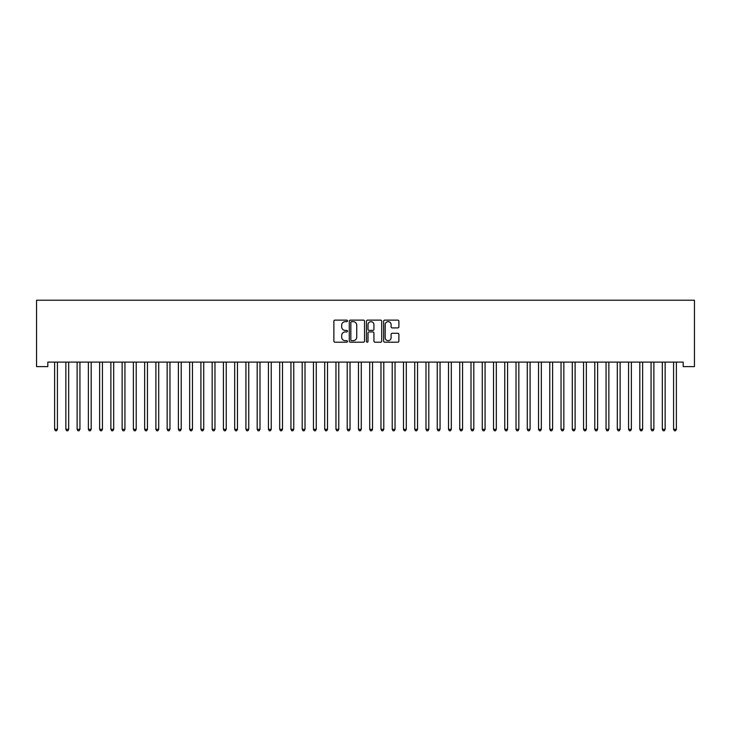 <?xml version="1.0" encoding="UTF-8"?>
<svg xmlns="http://www.w3.org/2000/svg" width="731" height="731" viewBox="0 0 731 731"><rect width="100%" height="100%" fill="white"/><g stroke="black" fill="none" stroke-linecap="round" stroke-linejoin="round"><path stroke-width="1.1" d="M347.49 320.891A0.777 0.777 0 0 0 346.722 320.114L334.981 320.114A1.106 1.106 0 0 0 333.875 321.22L333.875 341.103A1.106 1.106 0 0 0 334.981 342.209L346.722 342.209A0.777 0.777 0 0 0 347.49 341.441A0.777 0.777 0 0 0 346.722 340.664L345.206 340.664A3.536 3.536 0 0 1 341.669 337.128L341.669 335.474A3.536 3.536 0 0 1 345.206 331.938L346.722 331.938A0.777 0.777 0 0 0 347.49 331.161A0.777 0.777 0 0 0 346.722 330.394L345.206 330.394A3.536 3.536 0 0 1 341.669 326.858L341.669 325.204A3.536 3.536 0 0 1 345.206 321.667L346.722 321.667A0.777 0.777 0 0 0 347.49 320.891M397.783 327.908A1.106 1.106 0 0 0 398.888 326.803L398.888 321.22A1.106 1.106 0 0 0 397.783 320.114L384.753 320.114A1.106 1.106 0 0 0 383.647 321.22L383.647 341.103A1.106 1.106 0 0 0 384.753 342.209L397.783 342.209A1.106 1.106 0 0 0 398.888 341.103L398.888 334.369A1.106 1.106 0 0 0 397.783 333.263L392.209 333.263A1.106 1.106 0 0 0 391.103 334.369L391.103 337.713A2.951 2.951 0 0 1 388.143 340.664A2.951 2.951 0 0 1 385.191 337.713L385.191 324.619A2.951 2.951 0 0 1 388.143 321.667A2.951 2.951 0 0 1 391.103 324.619L391.103 326.803A1.106 1.106 0 0 0 392.209 327.908L397.783 327.908M683.193 362.11L47.807 362.11L47.807 366.615L36.55 366.615L36.55 300.213L694.45 300.213L694.45 366.615L683.193 366.615L683.193 362.11M364.531 321.22A1.106 1.106 0 0 0 363.426 320.114L350.396 320.114A1.106 1.106 0 0 0 349.29 321.22L349.29 341.103A1.106 1.106 0 0 0 350.396 342.209L363.426 342.209A1.106 1.106 0 0 0 364.531 341.103L364.531 321.22M367.574 320.114L380.604 320.114A1.106 1.106 0 0 1 381.71 321.22L381.71 341.103A1.106 1.106 0 0 1 380.604 342.209L375.03 342.209A1.106 1.106 0 0 1 373.925 341.103L373.925 333.044A1.106 1.106 0 0 0 372.819 331.938L369.118 331.938A1.106 1.106 0 0 0 368.013 333.044L368.013 341.441A0.777 0.777 0 0 1 367.236 342.209A0.777 0.777 0 0 1 366.469 341.441L366.469 321.22A1.106 1.106 0 0 1 367.574 320.114M351.611 321.667A0.777 0.777 0 0 0 350.834 322.435L350.834 339.888A0.777 0.777 0 0 0 351.611 340.664L353.21 340.664A3.536 3.536 0 0 0 356.746 337.128L356.746 325.204A3.536 3.536 0 0 0 353.21 321.667L351.611 321.667M373.925 324.674A2.951 2.951 0 0 0 370.964 321.722A2.951 2.951 0 0 0 368.013 324.674L368.013 329.288A1.106 1.106 0 0 0 369.118 330.394L372.819 330.394A1.106 1.106 0 0 0 373.925 329.288L373.925 324.674M54.533 362.274A1.124 1.124 -179.6 0 1 54.615 362.695A1.124 1.124 179.6 0 0 54.533 362.274L54.469 362.11M57.575 362.11L57.511 362.274A1.124 1.124 179.6 0 0 57.429 362.695L57.429 429.316L54.615 429.316L54.615 362.695M57.429 429.316L56.579 430.787L55.455 430.787L54.615 429.316M65.781 362.274A1.124 1.124 -179.6 0 1 65.863 362.695A1.124 1.124 179.6 0 0 65.781 362.274L65.717 362.11M77.038 362.274A1.124 1.124 -179.6 0 1 77.121 362.695A1.124 1.124 179.6 0 0 77.038 362.274L76.974 362.11M68.824 362.11L68.76 362.274A1.124 1.124 179.6 0 0 68.677 362.695L68.677 429.316L65.863 429.316L65.863 362.695M68.677 429.316L67.837 430.787L66.713 430.787L65.863 429.316M80.081 362.11L80.017 362.274A1.124 1.124 179.6 0 0 79.935 362.695L79.935 429.316L77.121 429.316L77.121 362.695M79.935 429.316L79.085 430.787L77.961 430.787L77.121 429.316M88.296 362.274A1.124 1.124 -179.6 0 1 88.378 362.695A1.124 1.124 179.6 0 0 88.296 362.274L88.223 362.11M99.544 362.274A1.124 1.124 -179.6 0 1 99.626 362.695A1.124 1.124 179.6 0 0 99.544 362.274L99.48 362.11M91.338 362.11L91.265 362.274A1.124 1.124 179.6 0 0 91.183 362.695L91.183 429.316L88.378 429.316L88.378 362.695M91.183 429.316L90.342 430.787L89.219 430.787L88.378 429.316M102.587 362.11L102.523 362.274A1.124 1.124 179.6 0 0 102.441 362.695L102.441 429.316L99.626 429.316L99.626 362.695M102.441 429.316L101.6 430.787L100.476 430.787L99.626 429.316M110.801 362.274A1.124 1.124 -179.6 0 1 110.884 362.695A1.124 1.124 179.6 0 0 110.801 362.274L110.737 362.11M113.844 362.11L113.78 362.274A1.124 1.124 179.6 0 0 113.698 362.695L113.698 429.316L110.884 429.316L110.884 362.695M113.698 429.316L112.848 430.787L111.724 430.787L110.884 429.316M122.059 362.274A1.124 1.124 -179.6 0 1 122.132 362.695A1.124 1.124 179.6 0 0 122.059 362.274L121.986 362.11M125.092 362.11L125.028 362.274A1.124 1.124 179.6 0 0 124.946 362.695L124.946 429.316L122.132 429.316L122.132 362.695M124.946 429.316L124.106 430.787L122.982 430.787L122.132 429.316M133.307 362.274A1.124 1.124 -179.6 0 1 133.389 362.695A1.124 1.124 179.6 0 0 133.307 362.274L133.243 362.11M136.35 362.11L136.286 362.274A1.124 1.124 179.6 0 0 136.204 362.695L136.204 429.316L133.389 429.316L133.389 362.695M136.204 429.316L135.363 430.787L134.23 430.787L133.389 429.316M144.564 362.274A1.124 1.124 -179.6 0 1 144.647 362.695A1.124 1.124 179.6 0 0 144.564 362.274L144.491 362.11M147.607 362.11L147.534 362.274A1.124 1.124 179.6 0 0 147.461 362.695L147.461 429.316L144.647 429.316L144.647 362.695M147.461 429.316L146.611 430.787L145.487 430.787L144.647 429.316M155.813 362.274A1.124 1.124 -179.6 0 1 155.895 362.695A1.124 1.124 179.6 0 0 155.813 362.274L155.749 362.11M158.855 362.11L158.791 362.274A1.124 1.124 179.6 0 0 158.709 362.695L158.709 429.316L155.895 429.316L155.895 362.695M158.709 429.316L157.869 430.787L156.745 430.787L155.895 429.316M167.07 362.274A1.124 1.124 -179.6 0 1 167.152 362.695A1.124 1.124 179.6 0 0 167.07 362.274L167.006 362.11M170.113 362.11L170.049 362.274A1.124 1.124 179.6 0 0 169.967 362.695L169.967 429.316L167.152 429.316L167.152 362.695M169.967 429.316L169.117 430.787L167.993 430.787L167.152 429.316M178.327 362.274A1.124 1.124 -179.6 0 1 178.401 362.695A1.124 1.124 179.6 0 0 178.327 362.274L178.254 362.11M181.37 362.11L181.297 362.274A1.124 1.124 179.6 0 0 181.215 362.695L181.215 429.316L178.401 429.316L178.401 362.695M181.215 429.316L180.374 430.787L179.25 430.787L178.401 429.316M189.576 362.274A1.124 1.124 -179.6 0 1 189.658 362.695A1.124 1.124 179.6 0 0 189.576 362.274L189.512 362.11M192.619 362.11L192.555 362.274A1.124 1.124 179.6 0 0 192.472 362.695L192.472 429.316L189.658 429.316L189.658 362.695M192.472 429.316L191.632 430.787L190.499 430.787L189.658 429.316M200.833 362.274A1.124 1.124 -179.6 0 1 200.915 362.695A1.124 1.124 179.6 0 0 200.833 362.274L200.769 362.11M203.876 362.11L203.803 362.274A1.124 1.124 179.6 0 0 203.73 362.695L203.73 429.316L200.915 429.316L200.915 362.695M203.73 429.316L202.88 430.787L201.756 430.787L200.915 429.316M212.081 362.274A1.124 1.124 -179.6 0 1 212.164 362.695A1.124 1.124 179.6 0 0 212.081 362.274L212.017 362.11M215.124 362.11L215.06 362.274A1.124 1.124 179.6 0 0 214.978 362.695L214.978 429.316L212.164 429.316L212.164 362.695M214.978 429.316L214.137 430.787L213.013 430.787L212.164 429.316M223.339 362.274A1.124 1.124 -179.6 0 1 223.421 362.695A1.124 1.124 179.6 0 0 223.339 362.274L223.275 362.11M226.382 362.11L226.318 362.274A1.124 1.124 179.6 0 0 226.235 362.695L226.235 429.316L223.421 429.316L223.421 362.695M226.235 429.316L225.386 430.787L224.262 430.787L223.421 429.316M234.596 362.274A1.124 1.124 -179.6 0 1 234.678 362.695A1.124 1.124 179.6 0 0 234.596 362.274L234.523 362.11M237.639 362.11L237.566 362.274A1.124 1.124 179.6 0 0 237.484 362.695L237.484 429.316L234.678 429.316L234.678 362.695M237.484 429.316L236.643 430.787L235.519 430.787L234.678 429.316M245.844 362.274A1.124 1.124 -179.6 0 1 245.927 362.695A1.124 1.124 179.6 0 0 245.844 362.274L245.78 362.11M248.887 362.11L248.823 362.274A1.124 1.124 179.6 0 0 248.741 362.695L248.741 429.316L245.927 429.316L245.927 362.695M248.741 429.316L247.9 430.787L246.776 430.787L245.927 429.316M257.102 362.274A1.124 1.124 -179.6 0 1 257.184 362.695A1.124 1.124 179.6 0 0 257.102 362.274L257.038 362.11M260.145 362.11L260.081 362.274A1.124 1.124 179.6 0 0 259.998 362.695L259.998 429.316L257.184 429.316L257.184 362.695M259.998 429.316L259.149 430.787L258.025 430.787L257.184 429.316M268.35 362.274A1.124 1.124 -179.6 0 1 268.432 362.695A1.124 1.124 179.6 0 0 268.35 362.274L268.286 362.11M271.393 362.11L271.329 362.274A1.124 1.124 179.6 0 0 271.247 362.695L271.247 429.316L268.432 429.316L268.432 362.695M271.247 429.316L270.406 430.787L269.282 430.787L268.432 429.316M279.607 362.274A1.124 1.124 -179.6 0 1 279.69 362.695A1.124 1.124 179.6 0 0 279.607 362.274L279.544 362.11M282.65 362.11L282.586 362.274A1.124 1.124 179.6 0 0 282.504 362.695L282.504 429.316L279.69 429.316L279.69 362.695M282.504 429.316L281.654 430.787L280.53 430.787L279.69 429.316M290.865 362.274A1.124 1.124 -179.6 0 1 290.947 362.695A1.124 1.124 179.6 0 0 290.865 362.274L290.792 362.11M293.908 362.11L293.835 362.274A1.124 1.124 179.6 0 0 293.752 362.695L293.752 429.316L290.947 429.316L290.947 362.695M293.752 429.316L292.912 430.787L291.788 430.787L290.947 429.316M302.113 362.274A1.124 1.124 -179.6 0 1 302.195 362.695A1.124 1.124 179.6 0 0 302.113 362.274L302.049 362.11M305.156 362.11L305.092 362.274A1.124 1.124 179.6 0 0 305.01 362.695L305.01 429.316L302.195 429.316L302.195 362.695M305.01 429.316L304.169 430.787L303.045 430.787L302.195 429.316M313.371 362.274A1.124 1.124 -179.6 0 1 313.453 362.695A1.124 1.124 179.6 0 0 313.371 362.274L313.307 362.11M316.413 362.11L316.349 362.274A1.124 1.124 179.6 0 0 316.267 362.695L316.267 429.316L313.453 429.316L313.453 362.695M316.267 429.316L315.417 430.787L314.293 430.787L313.453 429.316M324.628 362.274A1.124 1.124 -179.6 0 1 324.701 362.695A1.124 1.124 179.6 0 0 324.628 362.274L324.555 362.11M327.662 362.11L327.598 362.274A1.124 1.124 179.6 0 0 327.515 362.695L327.515 429.316L324.701 429.316L324.701 362.695M327.515 429.316L326.675 430.787L325.551 430.787L324.701 429.316M335.876 362.274A1.124 1.124 -179.6 0 1 335.958 362.695A1.124 1.124 179.6 0 0 335.876 362.274L335.812 362.11M338.919 362.11L338.855 362.274A1.124 1.124 179.6 0 0 338.773 362.695L338.773 429.316L335.958 429.316L335.958 362.695M338.773 429.316L337.932 430.787L336.799 430.787L335.958 429.316M347.134 362.274A1.124 1.124 -179.6 0 1 347.216 362.695A1.124 1.124 179.6 0 0 347.134 362.274L347.061 362.11M350.176 362.11L350.103 362.274A1.124 1.124 179.6 0 0 350.03 362.695L350.03 429.316L347.216 429.316L347.216 362.695M350.03 429.316L349.18 430.787L348.057 430.787L347.216 429.316M358.382 362.274A1.124 1.124 -179.6 0 1 358.464 362.695A1.124 1.124 179.6 0 0 358.382 362.274L358.318 362.11M361.425 362.11L361.361 362.274A1.124 1.124 179.6 0 0 361.278 362.695L361.278 429.316L358.464 429.316L358.464 362.695M361.278 429.316L360.438 430.787L359.314 430.787L358.464 429.316M369.639 362.274A1.124 1.124 -179.6 0 1 369.722 362.695A1.124 1.124 179.6 0 0 369.639 362.274L369.575 362.11M372.682 362.11L372.618 362.274A1.124 1.124 179.6 0 0 372.536 362.695L372.536 429.316L369.722 429.316L369.722 362.695M372.536 429.316L371.686 430.787L370.562 430.787L369.722 429.316M380.897 362.274A1.124 1.124 -179.6 0 1 380.97 362.695A1.124 1.124 179.6 0 0 380.897 362.274L380.824 362.11M383.939 362.11L383.866 362.274A1.124 1.124 179.6 0 0 383.784 362.695L383.784 429.316L380.97 429.316L380.97 362.695M383.784 429.316L382.943 430.787L381.82 430.787L380.97 429.316M392.145 362.274A1.124 1.124 -179.6 0 1 392.227 362.695A1.124 1.124 179.6 0 0 392.145 362.274L392.081 362.11M395.188 362.11L395.124 362.274A1.124 1.124 179.6 0 0 395.042 362.695L395.042 429.316L392.227 429.316L392.227 362.695M395.042 429.316L394.201 430.787L393.068 430.787L392.227 429.316M403.402 362.274A1.124 1.124 -179.6 0 1 403.485 362.695A1.124 1.124 179.6 0 0 403.402 362.274L403.338 362.11M406.445 362.11L406.372 362.274A1.124 1.124 179.6 0 0 406.299 362.695L406.299 429.316L403.485 429.316L403.485 362.695M406.299 429.316L405.449 430.787L404.325 430.787L403.485 429.316M414.651 362.274A1.124 1.124 -179.6 0 1 414.733 362.695A1.124 1.124 179.6 0 0 414.651 362.274L414.587 362.11M417.693 362.11L417.629 362.274A1.124 1.124 179.6 0 0 417.547 362.695L417.547 429.316L414.733 429.316L414.733 362.695M417.547 429.316L416.707 430.787L415.583 430.787L414.733 429.316M425.908 362.274A1.124 1.124 -179.6 0 1 425.99 362.695A1.124 1.124 179.6 0 0 425.908 362.274L425.844 362.11M428.951 362.11L428.887 362.274A1.124 1.124 179.6 0 0 428.805 362.695L428.805 429.316L425.99 429.316L425.99 362.695M428.805 429.316L427.955 430.787L426.831 430.787L425.99 429.316M437.165 362.274A1.124 1.124 -179.6 0 1 437.248 362.695A1.124 1.124 179.6 0 0 437.165 362.274L437.092 362.11M440.208 362.11L440.135 362.274A1.124 1.124 179.6 0 0 440.053 362.695L440.053 429.316L437.248 429.316L437.248 362.695M440.053 429.316L439.212 430.787L438.088 430.787L437.248 429.316M448.414 362.274A1.124 1.124 -179.6 0 1 448.496 362.695A1.124 1.124 179.6 0 0 448.414 362.274L448.35 362.11M451.456 362.11L451.392 362.274A1.124 1.124 179.6 0 0 451.31 362.695L451.31 429.316L448.496 429.316L448.496 362.695M451.31 429.316L450.47 430.787L449.346 430.787L448.496 429.316M459.671 362.274A1.124 1.124 -179.6 0 1 459.753 362.695A1.124 1.124 179.6 0 0 459.671 362.274L459.607 362.11M462.714 362.11L462.65 362.274A1.124 1.124 179.6 0 0 462.568 362.695L462.568 429.316L459.753 429.316L459.753 362.695M462.568 429.316L461.718 430.787L460.594 430.787L459.753 429.316M470.919 362.274A1.124 1.124 -179.6 0 1 471.002 362.695A1.124 1.124 179.6 0 0 470.919 362.274L470.855 362.11M473.962 362.11L473.898 362.274A1.124 1.124 179.6 0 0 473.816 362.695L473.816 429.316L471.002 429.316L471.002 362.695M473.816 429.316L472.975 430.787L471.851 430.787L471.002 429.316M482.177 362.274A1.124 1.124 -179.6 0 1 482.259 362.695A1.124 1.124 179.6 0 0 482.177 362.274L482.113 362.11M485.22 362.11L485.156 362.274A1.124 1.124 179.6 0 0 485.073 362.695L485.073 429.316L482.259 429.316L482.259 362.695M485.073 429.316L484.224 430.787L483.1 430.787L482.259 429.316M493.434 362.274A1.124 1.124 -179.6 0 1 493.516 362.695A1.124 1.124 179.6 0 0 493.434 362.274L493.361 362.11M496.477 362.11L496.404 362.274A1.124 1.124 179.6 0 0 496.322 362.695L496.322 429.316L493.516 429.316L493.516 362.695M496.322 429.316L495.481 430.787L494.357 430.787L493.516 429.316M504.682 362.274A1.124 1.124 -179.6 0 1 504.765 362.695A1.124 1.124 179.6 0 0 504.682 362.274L504.618 362.11M507.725 362.11L507.661 362.274A1.124 1.124 179.6 0 0 507.579 362.695L507.579 429.316L504.765 429.316L504.765 362.695M507.579 429.316L506.738 430.787L505.614 430.787L504.765 429.316M515.94 362.274A1.124 1.124 -179.6 0 1 516.022 362.695A1.124 1.124 179.6 0 0 515.94 362.274L515.876 362.11M518.983 362.11L518.919 362.274A1.124 1.124 179.6 0 0 518.836 362.695L518.836 429.316L516.022 429.316L516.022 362.695M518.836 429.316L517.987 430.787L516.863 430.787L516.022 429.316M527.197 362.274A1.124 1.124 -179.6 0 1 527.27 362.695A1.124 1.124 179.6 0 0 527.197 362.274L527.124 362.11M530.231 362.11L530.167 362.274A1.124 1.124 179.6 0 0 530.085 362.695L530.085 429.316L527.27 429.316L527.27 362.695M530.085 429.316L529.244 430.787L528.12 430.787L527.27 429.316M538.445 362.274A1.124 1.124 -179.6 0 1 538.528 362.695A1.124 1.124 179.6 0 0 538.445 362.274L538.381 362.11M541.488 362.11L541.424 362.274A1.124 1.124 179.6 0 0 541.342 362.695L541.342 429.316L538.528 429.316L538.528 362.695M541.342 429.316L540.501 430.787L539.368 430.787L538.528 429.316M549.703 362.274A1.124 1.124 -179.6 0 1 549.785 362.695A1.124 1.124 179.6 0 0 549.703 362.274L549.63 362.11M552.746 362.11L552.673 362.274A1.124 1.124 179.6 0 0 552.599 362.695L552.599 429.316L549.785 429.316L549.785 362.695M552.599 429.316L551.75 430.787L550.626 430.787L549.785 429.316M560.951 362.274A1.124 1.124 -179.6 0 1 561.033 362.695A1.124 1.124 179.6 0 0 560.951 362.274L560.887 362.11M563.994 362.11L563.93 362.274A1.124 1.124 179.6 0 0 563.848 362.695L563.848 429.316L561.033 429.316L561.033 362.695M563.848 429.316L563.007 430.787L561.883 430.787L561.033 429.316M572.209 362.274A1.124 1.124 -179.6 0 1 572.291 362.695A1.124 1.124 179.6 0 0 572.209 362.274L572.145 362.11M575.251 362.11L575.187 362.274A1.124 1.124 179.6 0 0 575.105 362.695L575.105 429.316L572.291 429.316L572.291 362.695M575.105 429.316L574.255 430.787L573.131 430.787L572.291 429.316M583.466 362.274A1.124 1.124 -179.6 0 1 583.539 362.695A1.124 1.124 179.6 0 0 583.466 362.274L583.393 362.11M586.509 362.11L586.436 362.274A1.124 1.124 179.6 0 0 586.353 362.695L586.353 429.316L583.539 429.316L583.539 362.695M586.353 429.316L585.513 430.787L584.389 430.787L583.539 429.316M594.714 362.274A1.124 1.124 -179.6 0 1 594.796 362.695A1.124 1.124 179.6 0 0 594.714 362.274L594.65 362.11M597.757 362.11L597.693 362.274A1.124 1.124 179.6 0 0 597.611 362.695L597.611 429.316L594.796 429.316L594.796 362.695M597.611 429.316L596.77 430.787L595.637 430.787L594.796 429.316M605.972 362.274A1.124 1.124 -179.6 0 1 606.054 362.695A1.124 1.124 179.6 0 0 605.972 362.274L605.908 362.11M609.014 362.11L608.941 362.274A1.124 1.124 179.6 0 0 608.868 362.695L608.868 429.316L606.054 429.316L606.054 362.695M608.868 429.316L608.018 430.787L606.894 430.787L606.054 429.316M617.22 362.274A1.124 1.124 -179.6 0 1 617.302 362.695A1.124 1.124 179.6 0 0 617.22 362.274L617.156 362.11M620.263 362.11L620.199 362.274A1.124 1.124 179.6 0 0 620.116 362.695L620.116 429.316L617.302 429.316L617.302 362.695M620.116 429.316L619.276 430.787L618.152 430.787L617.302 429.316M628.477 362.274A1.124 1.124 -179.6 0 1 628.559 362.695A1.124 1.124 179.6 0 0 628.477 362.274L628.413 362.11M631.52 362.11L631.456 362.274A1.124 1.124 179.6 0 0 631.374 362.695L631.374 429.316L628.559 429.316L628.559 362.695M631.374 429.316L630.524 430.787L629.4 430.787L628.559 429.316M639.735 362.274A1.124 1.124 -179.6 0 1 639.817 362.695A1.124 1.124 179.6 0 0 639.735 362.274L639.662 362.11M642.777 362.11L642.704 362.274A1.124 1.124 179.6 0 0 642.622 362.695L642.622 429.316L639.817 429.316L639.817 362.695M642.622 429.316L641.781 430.787L640.658 430.787L639.817 429.316M650.983 362.274A1.124 1.124 -179.6 0 1 651.065 362.695A1.124 1.124 179.6 0 0 650.983 362.274L650.919 362.11M654.026 362.11L653.962 362.274A1.124 1.124 179.6 0 0 653.88 362.695L653.88 429.316L651.065 429.316L651.065 362.695M653.88 429.316L653.039 430.787L651.915 430.787L651.065 429.316M662.24 362.274A1.124 1.124 -179.6 0 1 662.323 362.695A1.124 1.124 179.6 0 0 662.24 362.274L662.176 362.11M665.283 362.11L665.219 362.274A1.124 1.124 179.6 0 0 665.137 362.695L665.137 429.316L662.323 429.316L662.323 362.695M665.137 429.316L664.287 430.787L663.163 430.787L662.323 429.316M673.489 362.274A1.124 1.124 -179.6 0 1 673.571 362.695A1.124 1.124 179.6 0 0 673.489 362.274L673.425 362.11M676.531 362.11L676.467 362.274A1.124 1.124 179.6 0 0 676.385 362.695L676.385 429.316L673.571 429.316L673.571 362.695M676.385 429.316L675.545 430.787L674.421 430.787L673.571 429.316"/></g></svg>
